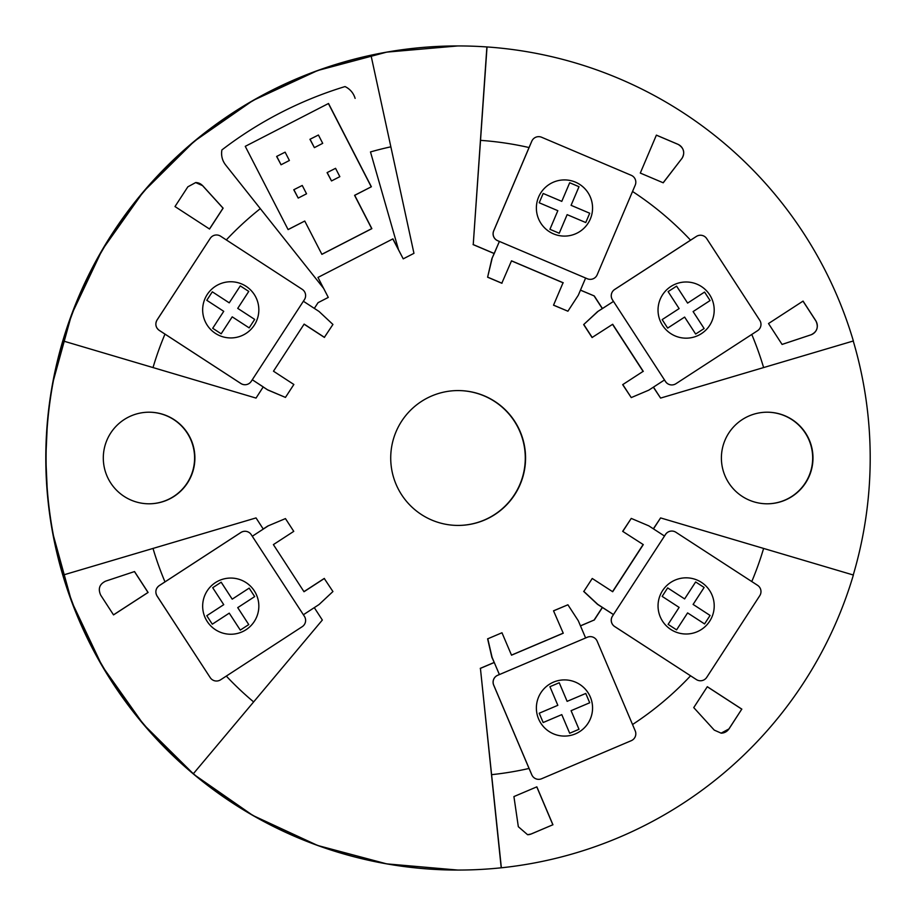 <?xml version="1.0" encoding="UTF-8"?>
<svg xmlns="http://www.w3.org/2000/svg" width="916" height="916" viewBox="0 0 916 916"><rect width="100%" height="100%" fill="white"/><g stroke="black" fill="none" stroke-linecap="round" stroke-linejoin="round"><path stroke-width="1.37" d="M525.566 458A67.429 67.429 -90 0 1 458.137 525.429A67.429 67.429 -90 0 1 390.72 458A67.429 67.429 -90 0 1 458.137 390.571A67.429 67.429 -90 0 1 525.566 458M458 390.571A67.429 67.429 -90 0 1 525.28 458A67.429 67.429 -90 0 1 458 525.429M194.89 458A45.8 45.8 -90 0 1 149.102 503.8A45.8 45.8 -90 0 1 103.302 458A45.8 45.8 -90 0 1 149.102 412.2A45.8 45.8 -90 0 1 194.89 458M148.942 503.8A45.8 45.8 90 0 0 194.593 458A45.8 45.8 90 0 0 148.942 412.2M721.396 458A45.8 45.8 -90 0 1 767.184 412.2A45.8 45.8 -90 0 1 812.984 458A45.8 45.8 -90 0 1 767.184 503.8A45.8 45.8 -90 0 1 721.396 458M767.035 503.8A45.8 45.8 90 0 0 812.675 458A45.8 45.8 90 0 0 767.035 412.2M480.522 140.366L473.24 244.583L494.251 253.503L499.369 241.435L497.64 240.702A7.488 7.488 -90 0 1 493.678 230.878L529.047 147.545A318.413 318.413 90 0 0 480.522 140.366L487.026 46.945A412.063 412.063 -90 0 1 853.368 340.97L763.612 367.568A318.413 318.413 90 0 0 751.773 334.455M653.348 387.193L660.596 398.082L763.612 367.568M153.018 367.568L256.033 398.082L263.236 386.895L252.278 379.762L251.27 381.308A7.488 7.488 -90 0 1 240.862 383.506L164.983 334.122A318.413 318.413 90 0 0 153.018 367.568L63.193 340.97A412.063 412.063 -90 0 1 370.991 55.292L390.857 146.823A318.413 318.413 90 0 0 370.488 151.941L398.552 249.816L392.918 238.87L317.978 277.434L323.577 288.311M256.033 398.082L63.193 340.97M751.773 581.545A318.413 318.413 90 0 0 763.612 548.432L853.368 575.03A412.063 412.063 -90 0 1 501.361 867.795L501.212 867.795A412.063 412.063 -90 0 1 193.276 773.654L193.413 773.654A412.063 412.063 -90 0 1 63.193 575.03L153.018 548.432A318.413 318.413 90 0 0 164.983 581.878L240.862 532.494A7.488 7.488 -90 0 1 251.27 534.692L252.289 536.261L263.27 529.082L256.033 517.918L153.018 548.432M63.193 575.03L256.033 517.918M763.612 548.432L660.596 517.918L653.348 528.807M563.042 282.781L553.527 305.188L563.042 282.781L511.494 260.888M494.251 253.503L491.881 258.678L487.61 277.204L501.808 283.239L511.517 260.82L563.248 282.781M853.243 574.996A412.063 412.063 90 0 0 853.243 341.004M782.058 344.416L810.9 334.844A9.366 9.366 90 0 0 815.812 320.852L803 301.146M810.981 334.844C817.118 331.855 818.755 327.195 815.893 320.852L803.057 301.101L768.513 323.543L782.081 344.439L810.9 334.844M663.15 182.765L681.733 158.674A9.366 9.366 90 0 0 677.977 144.339L656.371 135.167M681.825 158.674C685.237 152.766 683.977 147.991 678.058 144.339L656.383 135.133L640.295 173.067L663.218 182.799L681.733 158.674M209.478 228.989L223.035 208.161L202.539 185.627A9.366 9.366 90 0 0 195.635 182.559L202.539 185.627M195.692 182.559L187.849 186.818L174.99 206.558L209.546 229.034L223.126 208.161L202.619 185.627M113.504 614.854L148.003 592.457L134.457 571.584M100.703 595.148L113.527 614.899L148.094 592.457L134.526 571.561L105.603 581.156C99.478 584.145 97.84 588.805 100.703 595.148M741.777 709.144L729.022 728.896L721.087 733.166A9.366 9.366 90 0 0 728.941 728.896L741.777 709.144L707.278 686.748M721.178 733.166L714.251 730.109L693.744 707.599L707.312 686.702L741.857 709.144M527.776 834.716A9.366 9.366 90 0 0 531.177 833.972L552.852 824.778L536.776 786.878M552.943 824.778L536.845 786.844L513.922 796.577L518.33 826.713L527.593 834.716L531.257 833.972L552.852 824.778M370.488 151.941L398.552 249.816L403.223 258.85L392.804 238.927M403.223 258.85L413.952 253.331L390.857 146.823M314.325 308.394L318.047 302.681L328.283 297.414L323.634 288.38L260.316 208.642A318.413 318.413 90 0 0 226.309 239.912M371.369 186.761L328.523 103.485L245.259 146.342L288.105 229.607L304.753 221.042L321.894 254.35L371.862 228.645L354.721 195.337L371.369 186.761L354.572 195.337L371.713 228.645L321.871 254.293M328.409 103.554L371.22 186.761M293.921 189.749L298.204 198.085L293.773 189.749L302.246 185.467L293.773 189.749M276.781 156.441L281.063 164.777L276.632 156.441L285.116 152.159L276.632 156.441M327.23 172.62L331.512 180.944L327.081 172.62L335.565 168.326L327.081 172.62M310.089 139.301L314.383 147.636L309.94 139.301L318.425 135.018L309.94 139.301M304.753 221.042L288.071 229.55M223.996 162.544A18.732 18.732 -90 0 1 222.531 159.247M221.798 156.212A18.732 18.732 -90 0 1 221.901 149.938C220.974 155.514 222.222 160.54 225.645 164.994L260.316 208.642M345.023 86.573C350.107 89.07 353.462 93.008 355.11 98.378A18.732 18.732 -90 0 0 345.023 86.573A388.304 388.304 90 0 0 221.901 149.938M298.204 198.085L306.539 193.791L302.246 185.467M281.063 164.777L289.399 160.483L285.116 152.159M331.512 180.944L339.847 176.662L335.565 168.326M314.383 147.636L322.707 143.343L318.425 135.018M553.527 610.812L563.248 633.219L553.527 610.812L567.909 604.789L578.282 620.739L585.622 637.971L499.415 674.565L494.251 662.497L480.419 668.371L491.594 774.661A318.413 318.413 90 0 0 529.047 768.455L493.678 685.122A7.488 7.488 -90 0 1 497.64 675.298L499.369 674.565L492.075 657.322L487.781 638.795L501.979 632.761L487.781 638.795M370.991 55.292L370.854 55.292A412.063 412.063 -90 0 1 486.888 46.945L487.026 46.945M501.361 867.795L491.594 774.661M501.212 867.795L480.419 668.371M473.24 244.583L486.888 46.945M653.474 387.113L660.596 398.082M580.481 290.109L594.278 295.96L602.453 308.555L613.457 301.421L612.438 299.841A7.488 7.488 -90 0 1 614.682 289.479L696.366 236.442A7.488 7.488 -90 0 1 706.728 238.641L759.776 320.325A7.488 7.488 -90 0 1 757.566 330.687L675.893 383.735A7.488 7.488 -90 0 1 671.806 384.938L671.76 384.938A7.488 7.488 -90 0 1 665.474 381.525L664.466 379.98M226.309 676.088A318.413 318.413 90 0 0 253.64 701.919L193.413 773.654M253.64 701.919L322.34 620.04L314.291 607.64M585.61 637.96L587.293 637.238A7.488 7.488 -90 0 1 597.175 641.211L635.223 730.865A7.488 7.488 -90 0 1 631.25 740.689L541.608 778.749A7.488 7.488 -90 0 1 531.784 774.776L529.047 768.455M622.674 531.349L643.295 544.608L622.674 531.349L631.25 518.41L648.78 525.841L664.501 536.043L665.52 534.475A7.488 7.488 -90 0 1 675.893 532.265L757.566 585.313A7.488 7.488 -90 0 1 759.776 595.675L706.728 677.359A7.488 7.488 -90 0 1 696.366 679.558L614.636 626.521A7.488 7.488 -90 0 1 612.438 616.159L613.502 614.579L597.77 604.377L583.847 591.415L592.24 578.477L583.847 591.415M632.532 724.522A318.413 318.413 90 0 0 690.561 675.825M303.94 591.644L324.241 578.454L332.932 591.541L319.054 604.526L303.379 614.75L304.398 616.319A7.488 7.488 -90 0 1 302.211 626.681L220.584 679.809A7.488 7.488 -90 0 1 210.222 677.622L157.037 595.995C154.941 591.908 155.663 588.45 159.224 585.622L164.983 581.878M164.983 334.122L159.224 330.378C155.663 327.55 154.93 324.092 157.037 320.005L210.222 238.378A7.488 7.488 -90 0 1 220.584 236.191L302.211 289.319A7.488 7.488 -90 0 1 304.398 299.681L303.379 301.25L319.054 311.474L332.932 324.459L324.344 337.386L304.078 324.195M529.047 147.545L531.784 141.224A7.488 7.488 -90 0 1 541.608 137.251L631.25 175.311A7.488 7.488 -90 0 1 635.223 185.135L597.175 274.789A7.488 7.488 -90 0 1 587.351 278.762L585.622 278.029L578.282 295.261L567.909 311.211L553.699 305.188M613.457 301.421L612.483 299.841A7.488 7.488 -90 0 1 614.636 289.479L690.561 240.175A318.413 318.413 90 0 0 632.532 191.478M690.561 240.175L696.366 236.442M643.089 371.392L622.674 384.651L643.089 371.392L612.552 324.356M602.453 308.555L597.576 311.623L583.664 324.585L592.068 337.523L612.69 324.264L643.295 371.392M263.178 386.976L267.77 389.964L285.449 397.407L293.864 384.48L273.483 371.198L304.135 324.104L324.516 337.386M324.413 578.454L303.998 591.736L273.392 544.608L293.761 531.36L285.449 518.593L267.77 526.036L285.449 518.593M643.295 544.608L612.69 591.736L592.24 578.477M612.552 591.644L643.089 544.608M563.248 633.219L511.517 655.18L501.979 632.761M511.494 655.112L563.042 633.219M664.466 536.02L665.474 534.475A7.488 7.488 -90 0 1 671.76 531.062L671.806 531.062M660.596 517.918L653.474 528.887M696.366 679.558L614.682 626.521A7.488 7.488 -90 0 1 612.483 616.159L613.457 614.579L597.576 604.377L583.664 591.415M580.458 625.834L594.106 620.04L602.293 607.445M594.106 620.04L580.481 625.891M602.453 607.445L594.278 620.04M670.821 629.475A28.098 28.098 -90 0 1 686.13 577.824A28.098 28.098 -90 0 1 713.06 613.892A28.098 28.098 -90 0 1 670.821 629.475M686.13 577.824A28.098 28.098 -90 0 1 713.06 613.892A28.098 28.098 -90 0 1 686.13 634.009M676.592 629.876L668.107 624.368L679.122 607.4L662.154 596.385L667.661 587.9L684.63 598.915L695.645 581.958L704.129 587.465L693.114 604.423L710.072 615.449L704.564 623.922L687.595 612.907L676.581 629.876L687.607 612.907M695.645 581.958L704.118 587.465L693.103 604.423L710.083 615.449L704.564 623.933M667.661 587.9L684.63 598.915M664.501 536.043L613.457 614.579M622.846 531.349L631.25 518.41M494.251 662.497L491.881 657.322L487.61 638.795M480.247 668.371L494.079 662.497M585.622 637.971L587.351 637.238A7.488 7.488 -90 0 1 590.27 636.643L590.27 636.643M538.608 718.968A28.098 28.098 -90 0 1 564.474 679.901A28.098 28.098 -90 0 1 590.339 697.019A28.098 28.098 -90 0 1 564.474 736.086A28.098 28.098 -90 0 1 538.608 718.968M564.474 679.901A28.098 28.098 -90 0 1 590.328 697.019A28.098 28.098 -90 0 1 564.474 736.086M543.165 722.529L539.215 713.221L557.833 705.32L549.932 686.691L559.241 682.741L567.13 701.358L585.759 693.458L589.721 702.767L571.092 710.679L578.992 729.296L569.683 733.247L561.783 714.629L543.165 722.529L561.771 714.629M585.759 693.458L589.709 702.767L571.08 710.679L579.004 729.296L569.683 733.247M559.241 682.741L567.13 701.358M531.784 774.776L493.724 685.122A7.488 7.488 -90 0 1 497.697 675.298L499.415 674.565M553.699 610.812L567.909 604.789M594.278 295.96L580.458 290.166M494.079 253.503L473.068 244.583M491.881 258.678L499.415 241.435L497.697 240.702A7.488 7.488 -90 0 1 493.724 230.878L531.784 141.224M553.527 305.188L567.909 311.211M564.474 179.914A28.098 28.098 -90 0 1 590.339 218.981A28.098 28.098 -90 0 1 564.474 236.099A28.098 28.098 -90 0 1 538.608 197.032A28.098 28.098 -90 0 1 564.474 179.914A28.098 28.098 -90 0 1 590.328 218.981A28.098 28.098 -90 0 1 564.474 236.099M569.683 182.753L579.004 186.704L571.08 205.321L589.721 213.233L585.759 222.542L567.141 214.642L559.229 233.248L549.932 229.309L557.833 210.68L539.215 202.779L543.165 193.471L561.783 201.371L569.683 182.753L578.992 186.704L571.08 205.321L589.709 213.233L585.759 222.542M543.165 193.471L561.771 201.371M567.141 214.642L559.241 233.259M499.415 241.435L585.622 278.029M487.61 277.204L492.075 258.678M501.979 283.239L487.781 277.204M590.225 279.357L590.27 279.357A7.488 7.488 -90 0 1 587.293 278.762L585.61 278.04M602.293 308.555L594.106 295.96M597.576 311.623L613.502 301.421L664.501 379.957L648.78 390.159L631.25 397.59L622.846 384.651M622.674 384.651L631.25 397.59M686.13 281.991A28.098 28.098 -90 0 1 701.427 333.642A28.098 28.098 -90 0 1 659.188 318.07A28.098 28.098 -90 0 1 686.13 281.991A28.098 28.098 -90 0 1 701.416 333.642A28.098 28.098 -90 0 1 686.13 338.176M704.564 292.067L710.083 300.551L693.103 311.577L704.129 328.535L695.645 334.042L684.63 317.085L667.661 328.1L662.154 319.615L679.122 308.6L668.107 291.632L676.592 286.124L687.607 303.093L704.564 292.067L710.072 300.551L693.103 311.577L704.118 328.535L695.645 334.042M676.581 286.124L687.607 303.093M667.661 328.088L684.63 317.085M671.806 384.938A7.488 7.488 -90 0 1 665.52 381.525L664.501 379.957M583.664 324.585L597.77 311.623M592.24 337.523L583.847 324.585M244.95 384.72L244.996 384.72A7.488 7.488 -90 0 1 240.908 383.506L159.281 330.378A7.488 7.488 -90 0 1 157.083 320.005L210.222 238.378M230.74 281.75A28.098 28.098 -90 0 1 257.682 317.841A28.098 28.098 -90 0 1 215.42 333.39A28.098 28.098 -90 0 1 230.74 281.75A28.098 28.098 -90 0 1 257.671 317.841A28.098 28.098 -90 0 1 230.74 337.947M232.217 316.844L221.18 333.802L212.707 328.283L223.733 311.325L206.787 300.288L212.306 291.815L229.24 302.853L240.29 285.895L248.763 291.414L237.736 308.371L254.682 319.398L249.163 327.882L232.217 316.844L221.168 333.79M240.29 285.906L248.751 291.414L237.736 308.371M237.725 308.371L254.671 319.398L249.163 327.871M229.252 302.853L212.306 291.815M267.77 389.964L252.289 379.739L303.379 301.25M285.449 397.407L267.964 389.964M263.224 529.001L267.77 526.036M63.055 340.97A412.063 412.063 90 0 0 63.055 575.03M215.42 582.61A28.098 28.098 -90 0 1 257.682 598.159A28.098 28.098 -90 0 1 230.74 634.25A28.098 28.098 -90 0 1 215.42 582.61M230.74 578.053A28.098 28.098 -90 0 1 246.061 629.704A28.098 28.098 -90 0 1 230.74 634.25M212.707 587.717L221.18 582.198L232.217 599.156L249.163 588.118L254.671 596.602L237.725 607.629L248.751 624.586L240.29 630.105L229.252 613.148L212.294 624.185L206.787 615.712L223.733 604.675L212.707 587.717M249.163 588.118L254.682 596.602L237.736 607.629L248.763 624.586L240.29 630.093M221.168 582.21L232.206 599.156M229.252 613.148L212.306 624.185M303.379 614.75L252.289 536.261L267.964 526.036M210.222 677.622L157.083 595.995A7.488 7.488 -90 0 1 159.281 585.622L240.908 532.494A7.488 7.488 -90 0 1 244.996 531.28L244.996 531.28M52.624 532.665L71.608 601.526L102.191 666.081L143.48 724.373L194.203 774.661L252.85 815.446L317.669 845.479L386.689 863.868L457.863 870.063A412.063 412.063 -90 0 1 45.8 458A412.063 412.063 -90 0 1 457.863 45.937L458.137 45.937M458.137 870.063L457.863 870.063A412.063 412.063 -90 0 1 66.754 587.728M47.483 420.799L45.8 458L47.483 495.201M52.624 383.335L71.608 314.474L102.191 249.919L143.48 191.627L194.203 141.339L252.85 100.554L317.669 70.521L386.689 52.132L457.863 45.937"/></g></svg>
